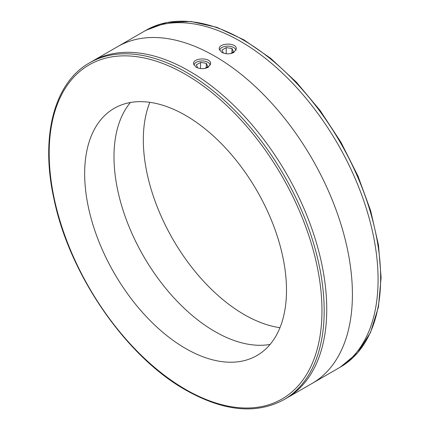 <?xml version="1.0" encoding="UTF-8"?>
<svg xmlns="http://www.w3.org/2000/svg" width="430" height="430" viewBox="0 0 430 430"><rect width="100%" height="100%" fill="white"/><g stroke="black" fill="none" stroke-linecap="round" stroke-linejoin="round"><path stroke-width="0.64" d="M214.914 331.541A142.728 82.404 -120 0 0 270.083 344.435A142.728 82.404 -120 0 1 214.914 331.541A142.728 82.404 -120 0 1 126.162 219.241A142.728 82.404 -120 0 1 130.408 102.507A142.728 82.404 -120 0 0 126.162 219.241A142.728 82.404 -120 0 0 214.914 331.541M149.855 102.324A142.728 82.404 -120 0 0 244.245 314.604A142.728 82.404 -120 0 0 279.968 327.681M340.372 367.102L357.69 352.745L370.531 332.471L378.421 307.101L381.098 277.613L378.481 245.127L370.687 210.861L358.013 176.128L340.947 142.249L320.146 110.531L296.399 82.184L270.62 58.297L243.788 39.78L216.913 27.353L190.995 21.5L167.017 22.484L145.921 30.304A194.451 112.268 -120 0 1 340.372 142.572A194.451 112.268 -120 0 1 340.372 367.102L337.803 368.585A194.451 112.268 -120 0 0 337.803 144.05A194.451 112.268 -120 0 0 143.357 31.788L89.456 62.904C53.933 82.716 40.103 137.095 54.051 199.359C69.595 274.813 126.183 356.744 185.9 390.15C223.718 411.402 256.387 414.584 283.902 399.701A194.451 112.268 -120 0 0 283.908 175.171A194.451 112.268 -120 0 0 89.456 62.904M145.921 30.304L143.357 31.788A194.451 112.268 -120 0 1 337.803 144.05A194.451 112.268 -120 0 1 337.803 368.585L312.137 383.404A194.451 112.268 -120 0 0 312.137 158.869A194.451 112.268 -120 0 0 117.691 46.607A194.451 112.268 -120 0 1 312.137 158.869A194.451 112.268 -120 0 1 312.137 383.404L286.471 398.218A194.451 112.268 -120 0 0 286.471 173.688A194.451 112.268 -120 0 0 92.02 61.42A194.451 112.268 -120 0 1 286.471 173.688A194.451 112.268 -120 0 1 286.471 398.218L283.902 399.701M221.697 52.32L219.192 48.902C218.66 42.79 236.833 42.269 236.301 48.902L233.796 52.471C229.77 54.336 225.734 54.287 221.697 52.32M196.032 67.139L193.522 63.721C192.989 57.609 211.168 57.088 210.635 63.721L208.131 67.29C204.105 69.155 200.068 69.101 196.032 67.139M185.583 348.472A142.728 82.404 -120 0 0 256.941 355.54A142.728 82.404 -120 0 0 256.941 190.737A142.728 82.404 -120 0 0 114.219 108.333A142.728 82.404 -120 0 0 92.337 222.702A142.728 82.404 -120 0 0 185.583 348.472M236.005 50.235A8.347 4.821 0 0 0 227.787 46.123A8.347 4.821 0 0 0 219.499 50.186M230.399 53.642L233.528 51.836L231.98 48.499L226.196 47.606L221.961 50.047L223.369 53.078M226.196 53.734L226.196 47.606M231.98 52.734L231.98 48.499M210.34 65.054A8.347 4.821 0 0 0 202.121 60.942A8.347 4.821 0 0 0 193.833 65M204.734 68.461L207.862 66.655L206.314 63.317L200.53 62.42L196.295 64.865L197.703 67.897M200.53 68.553L200.53 62.42M206.314 67.553L206.314 63.317M185.583 389.435A192.893 111.37 -120 0 0 303.704 221.385A192.893 111.37 -120 0 0 67.456 84.989A192.893 111.37 -120 0 0 185.583 389.435"/></g></svg>
